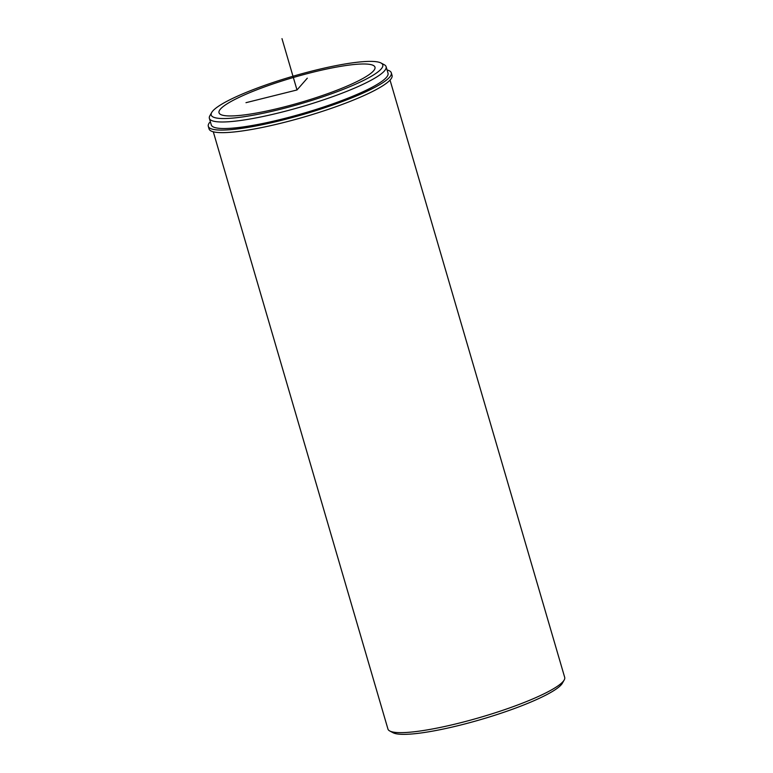 <?xml version="1.0" encoding="UTF-8"?>
<svg xmlns="http://www.w3.org/2000/svg" width="773" height="773" viewBox="0 0 773 773"><rect width="100%" height="100%" fill="white"/><g stroke="black" fill="none" stroke-linecap="round" stroke-linejoin="round"><path stroke-width="1.16" d="M246.742 114.597A81.242 12.986 163.7 0 1 219.01 112.771A81.242 12.986 163.7 0 1 262.405 87.687A81.242 12.986 163.7 0 1 347.241 65.338A81.242 12.986 163.7 0 1 374.973 67.164A81.242 12.986 163.7 0 1 331.578 92.248A81.242 12.986 163.7 0 1 246.742 114.597M380.983 62.99L384.278 64.739A92.074 14.726 163.7 0 1 386.114 66.691L388.027 73.232A92.074 14.726 163.7 0 1 338.854 101.659A92.074 14.726 163.7 0 1 242.703 126.994A92.074 14.726 163.7 0 1 211.28 124.917L209.367 118.375A92.074 14.726 163.7 0 1 209.869 115.747L211.696 112.5A89.368 14.291 163.7 0 1 265.323 85.146A89.368 14.291 163.7 0 1 352.266 62.874A89.368 14.291 163.7 0 1 380.983 62.99A89.368 14.291 163.7 0 1 341.173 90.161A89.368 14.291 163.7 0 1 241.717 117.061A89.368 14.291 163.7 0 1 211.696 112.5M386.114 66.691A92.074 14.726 163.7 0 1 336.941 95.118A92.074 14.726 163.7 0 1 240.79 120.453A92.074 14.726 163.7 0 1 209.367 118.375M390.036 80.102L564.686 677.351A92.074 14.726 163.7 0 1 564.193 679.989A92.074 14.726 163.7 0 1 508.943 708.165A92.074 14.726 163.7 0 1 419.362 731.113A92.074 14.726 163.7 0 1 389.776 730.987A92.074 14.726 163.7 0 1 387.94 729.045L213.29 131.787M564.193 679.989L562.358 683.235A89.368 14.291 163.7 0 1 508.731 710.58A89.368 14.291 163.7 0 1 421.787 732.862A89.368 14.291 163.7 0 1 393.071 732.736L389.776 730.987M210.517 122.308L209.551 122.549A95.33 15.238 -16.3 0 0 208.314 126.347L209.058 128.907A95.33 15.238 -16.3 0 0 304.833 116.781A95.33 15.238 -16.3 0 0 392.046 75.396L391.302 72.836A95.33 15.238 -16.3 0 0 387.07 69.957M208.314 126.347A95.33 15.238 -16.3 0 0 304.079 114.22A95.33 15.238 -16.3 0 0 391.302 72.836M230.006 128.328A90.18 14.416 -16.3 0 0 374.093 86.19M245.978 102.683L296.996 89.968L307.296 78.199M296.996 89.968L281.99 38.65"/></g></svg>
